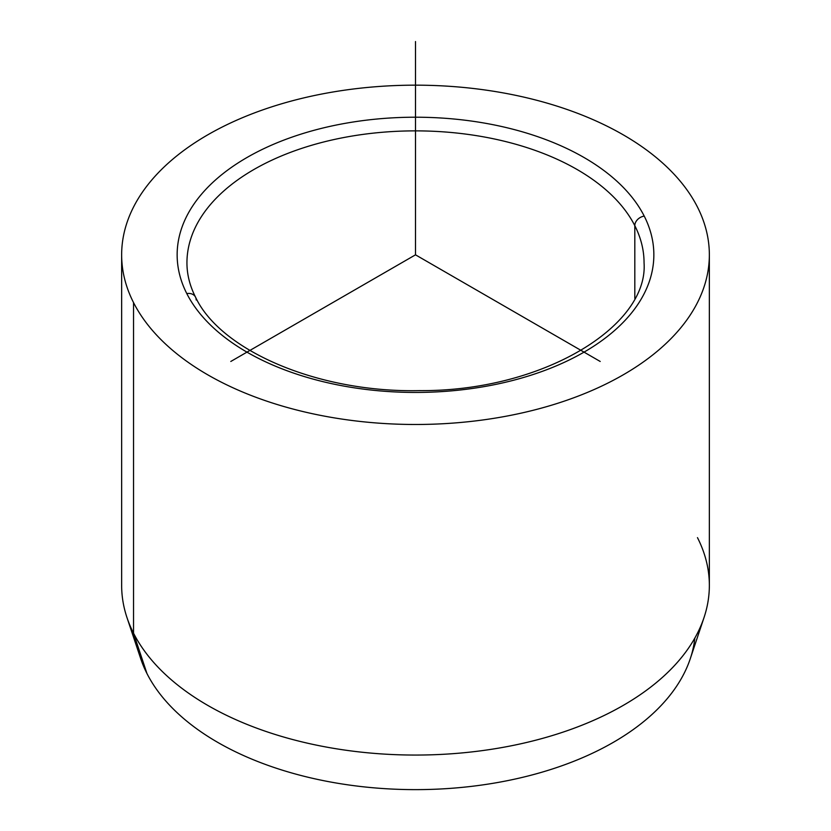 <?xml version="1.0" encoding="UTF-8"?>
<svg xmlns="http://www.w3.org/2000/svg" width="831" height="831" viewBox="0 0 831 831"><rect width="100%" height="100%" fill="white"/><g stroke="black" fill="none" stroke-linecap="round" stroke-linejoin="round"><path stroke-width="1.25" d="M704.034 617.547L690.291 658.671A279.86 161.578 180 0 1 428.754 789.45A279.86 161.578 180 0 1 146.962 673.546L133.531 633.17A293.852 169.659 0 0 0 429.419 754.87A293.852 169.659 0 0 0 704.034 617.547A293.852 169.659 0 0 0 697.469 537.636M126.966 617.547A293.852 169.659 0 0 0 133.531 633.17L146.962 673.546A279.86 161.578 180 0 1 140.709 658.671L126.966 617.547M709.352 254.826L709.352 585.398A293.852 169.659 180 0 1 457.289 753.333A293.852 169.659 180 0 1 133.531 633.17L133.531 302.588A293.852 169.659 0 0 0 457.289 422.761A293.852 169.659 0 0 0 709.352 254.826A293.852 169.659 0 0 0 697.469 207.064A293.852 169.659 0 0 0 373.711 86.891A293.852 169.659 0 0 0 121.648 254.826A293.852 169.659 0 0 0 133.531 302.588L133.531 633.17A293.852 169.659 180 0 1 121.648 585.398L121.648 254.826M186.788 293.572A9.795 7.676 -26.9 0 1 195.524 297.124A9.795 7.676 153.1 0 0 186.788 293.572A238.352 137.614 180 0 1 348.397 122.78A238.352 137.614 180 0 1 644.212 216.081A238.352 137.614 180 0 1 482.603 386.872A238.352 137.614 180 0 1 186.788 293.572A238.352 137.614 0 0 0 482.603 386.872A238.352 137.614 0 0 0 644.212 216.081A9.795 7.676 153.1 0 0 634.811 225.668A9.795 7.676 -26.9 0 1 644.212 216.081A238.352 137.614 0 0 0 348.397 122.78A238.352 137.614 0 0 0 186.788 293.572M644.056 262.825A228.556 131.952 0 0 0 634.811 225.668A228.556 131.952 0 0 0 382.998 132.212A228.556 131.952 0 0 0 186.944 262.825A228.556 131.952 180 0 1 382.998 132.212A228.556 131.952 180 0 1 634.811 225.668A228.556 131.952 180 0 1 644.056 262.825C648.575 326.396 542.217 391.64 419.281 390.622C317.681 392.824 220.225 350.267 195.524 297.124A9.795 7.676 153.1 0 1 196.189 299.97M634.811 298.412L634.811 225.668L634.811 298.412M146.962 673.546A279.86 161.578 0 0 0 446.663 788.629A279.86 161.578 0 0 0 694.82 638.104M133.531 302.588A293.852 169.659 180 0 1 332.764 92.033A293.852 169.659 180 0 1 697.469 207.064A293.852 169.659 180 0 1 498.236 417.619A293.852 169.659 180 0 1 133.531 302.588M600.2 361.464L415.5 254.826L230.8 361.464M415.5 254.826L415.5 41.55M186.944 262.825C186.933 274.334 189.79 285.771 195.524 297.124"/></g></svg>
